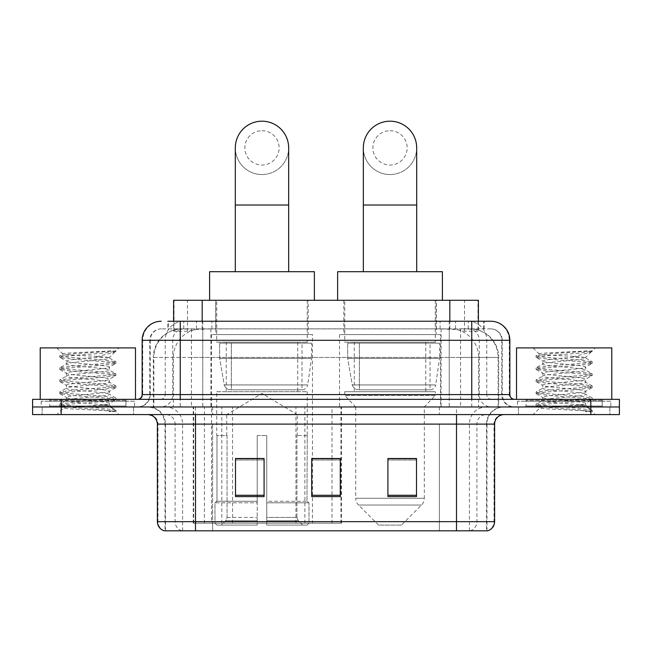 <?xml version="1.0" encoding="UTF-8"?>
<svg xmlns="http://www.w3.org/2000/svg" width="652" height="652" viewBox="0 0 652 652"><rect width="100%" height="100%" fill="white"/><g stroke="black" fill="none" stroke-linecap="round" stroke-linejoin="round"><path stroke-width="0.49" stroke-dasharray="3.26 2.44" d="M193.228 523.189L341.509 523.189L193.228 523.189L193.228 406.97L341.509 406.97L193.228 406.97M440.499 334.574L339.529 334.574L440.499 334.574L440.499 406.97L339.529 406.97L440.499 406.97M339.529 334.574L339.529 406.97M312.471 334.574L211.501 334.574L312.471 334.574L312.471 523.189L211.501 523.189L312.471 523.189M211.501 334.574L211.501 523.189M469.358 328.861L460.084 328.861L474.314 329.203C477.9 330.271 479.114 330.955 477.965 331.24L464.526 331.24L456.865 329.602L441.102 328.901L210.898 328.901L195.135 329.602L187.474 331.24L174.035 331.24L173.603 331.061L173.603 321.24M478.397 300.279L173.603 300.279M472.684 328.975A28.574 28.574 0 0 1 498.69 357.435L498.69 406.97L153.31 406.97L498.69 406.97M173.603 331.061C173.628 330.523 174.989 329.904 177.686 329.203L191.916 328.861L182.641 328.861M179.316 328.975A28.574 28.574 0 0 0 153.31 357.435L153.888 357.435L153.888 406.97M308.184 300.279L215.788 300.279L308.184 300.279L308.184 334.574L215.788 334.574L308.184 334.574M215.788 300.279L215.788 334.574M436.212 300.279L343.816 300.279L436.212 300.279L436.212 334.574L343.816 334.574L436.212 334.574M343.816 300.279L343.816 334.574M478.397 321.24L478.397 331.053L477.965 331.24L477.965 300.279M191.916 328.861L460.084 328.861M180.254 321.24L484.126 321.24L168.306 321.24L168.306 328.861L484.126 328.861L167.874 328.861L167.874 321.24L183.994 321.24A19.055 18.761 -90 0 0 165.233 340.287L165.233 394.59L142.152 394.59M490.801 328.861L161.199 328.861L490.801 328.861A11.434 11.434 0 0 1 502.227 340.287L502.227 394.59L165.233 394.59A4.76 4.694 90 0 1 160.547 399.35L514.615 399.35L160.547 399.35M142.152 340.287L502.227 340.287L149.773 340.287L150.229 340.287L150.229 394.59L149.773 394.59A12.38 12.38 0 0 1 137.385 406.97L514.615 406.97L137.385 406.97M602.252 399.35L526.042 399.35L602.252 399.35L602.252 406.97L526.042 406.97L602.252 406.97L602.252 401.257L526.042 401.257L602.252 401.257M526.042 399.35L526.042 401.257M125.958 399.35L49.748 399.35L125.958 399.35L125.958 406.97L49.748 406.97L125.958 406.97L125.958 401.257L49.748 401.257L125.958 401.257M49.748 399.35L49.748 401.257M590.826 414.59L32.6 414.59L32.6 399.35L619.4 399.35L619.4 406.97L590.826 406.97L619.4 406.97L619.4 414.59L590.826 414.59L590.826 406.97L61.174 406.97L590.826 406.97L590.826 399.35M32.6 406.97L61.174 406.97L32.6 406.97M449.236 321.24L449.236 340.287L509.269 340.287A19.055 18.761 90 0 0 490.508 321.24L183.994 321.24M167.874 328.861L168.306 328.861M133.578 406.97L133.578 414.59L42.127 414.59L133.578 414.59L42.127 414.59L133.578 414.59L133.578 406.97L42.127 406.97L42.127 414.59L42.127 406.97L133.578 406.97M609.873 406.97L609.873 414.59L518.422 414.59L609.873 414.59L518.422 414.59L609.873 414.59L609.873 406.97L518.422 406.97L518.422 414.59L518.422 406.97L609.873 406.97M134.524 401.257L41.174 401.257L134.524 401.257L134.524 406.97L41.174 406.97L134.524 406.97M41.174 401.257L41.174 406.97M610.826 401.257L517.476 401.257L610.826 401.257L610.826 406.97L517.476 406.97L610.826 406.97M517.476 401.257L517.476 406.97M486.522 530.809L456.506 530.809L486.987 530.809L486.522 530.809L486.522 424.118L486.987 424.118A17.148 17.148 0 0 1 504.135 406.97L147.865 406.97L504.135 406.97M165.013 530.809L195.494 530.809L165.013 530.809L165.013 424.118L494.607 424.118M456.506 414.59L147.865 414.59L456.506 414.59M164.247 530.809L487.753 530.809M526.042 406.97L602.252 406.97L526.042 406.97M49.748 406.97L125.958 406.97L49.748 406.97M416.498 495.284L416.498 458.503L416.498 496.612L387.916 496.612L387.916 458.698L387.916 496.612L416.498 496.612L416.498 458.886L416.498 496.612L416.498 460.019L387.916 460.019L387.916 496.612L387.916 458.503L416.498 458.503L387.916 458.503L416.498 458.503L416.498 495.284L387.916 495.284M264.084 495.284L264.084 458.503L264.084 496.612L235.502 496.612L235.502 458.698L235.502 496.612L264.084 496.612L264.084 458.886L264.084 496.612L264.084 460.019L235.502 460.019L235.502 496.612L235.502 458.503L264.084 458.503L235.502 458.503L264.084 458.503L264.084 495.284L235.502 495.284M340.287 495.284L340.287 458.503L340.287 496.612L311.713 496.612L311.713 458.698L311.713 496.612L340.287 496.612L340.287 458.886L340.287 496.612L340.287 460.019L311.713 460.019L311.713 496.612L311.713 458.503L340.287 458.503L311.713 458.503L340.287 458.503L340.287 495.284L311.713 495.284M195.494 406.97L195.494 530.809L456.506 530.809L456.506 424.118L165.013 424.118C163.994 413.702 158.281 407.989 147.865 406.97M340.287 460.019L340.287 458.886L340.287 460.019L311.713 460.019L311.713 496.612L340.287 496.612L340.287 460.019M264.084 460.019L264.084 458.886L264.084 460.019L235.502 460.019L235.502 496.612L264.084 496.612L264.084 460.019M416.498 460.019L416.498 458.886L416.498 460.019L387.916 460.019L387.916 496.612L416.498 496.612L416.498 460.019M340.287 458.698L311.713 458.698M264.084 458.698L235.502 458.698M416.498 458.698L387.916 458.698M126.904 406.97L48.794 406.97L126.904 406.97A0.954 0.954 0 0 1 125.958 406.017L49.748 406.017L125.958 406.017L125.958 400.304A0.954 0.954 0 0 1 126.904 399.35L48.794 399.35L126.904 399.35M48.794 406.97A0.954 0.954 0 0 0 49.748 406.017L49.748 400.304A0.954 0.954 0 0 0 48.794 399.35M135.477 399.35L40.22 399.35L135.477 399.35M101.956 405.063C88.745 406.025 63.309 406.978 63.546 407.842C61.125 409.195 115.013 410.434 115.885 411.616L101.891 409.7L73.815 407.679L59.951 405.87L63.537 404.656L101.891 401.632L115.746 399.823L109.381 403.401L109.381 405.063L101.956 405.063C106.822 404.476 109.3 403.922 109.381 403.401C110.693 401.387 65.004 399.366 66.325 397.353C65.004 395.34 110.693 393.311 109.381 391.298C110.693 389.285 65.004 387.264 66.325 385.25C65.004 383.237 110.693 381.216 109.381 379.203C110.693 377.19 65.004 375.169 66.325 373.156C65.004 371.143 110.693 369.122 109.381 367.109L109.381 370.132L115.746 373.702L101.891 371.893L63.537 368.869L59.951 367.655L73.815 365.845L112.168 362.822L115.926 361.811L101.891 359.798L63.537 356.774L59.772 355.764L73.815 353.743L115.926 350.89L118.909 347.907L56.797 347.907L118.909 347.907M115.746 399.823L112.168 398.608L73.815 395.585L59.772 393.572L63.537 392.561L101.891 389.537L115.926 387.516L112.168 386.514L73.815 383.49L59.951 381.673L63.537 380.466L101.891 377.435L115.746 375.625L109.381 379.203L109.381 382.227C110.693 380.214 65.004 378.193 66.325 376.18C65.004 374.166 110.693 372.145 109.381 370.132C110.693 368.119 65.004 366.09 66.325 364.077L59.951 367.655M115.746 375.625L112.168 374.411L73.815 371.387L59.772 369.374L63.537 368.364L101.891 365.34L115.746 363.531L109.381 367.109C110.693 365.096 65.004 363.066 66.325 361.053L66.325 364.077C65.004 362.064 110.693 360.043 109.381 358.029L115.746 361.607M115.746 363.531L112.168 362.316L73.815 359.293L59.951 357.483L66.325 361.053C68.688 359.871 77.987 358.665 94.206 357.435L109.381 357.435L109.381 358.029L108.305 357.435C102.445 356.171 62.103 355.055 62.861 353.979L56.797 347.907M115.746 387.728L109.381 391.298L109.381 394.321C110.693 392.308 65.004 390.287 66.325 388.274C65.004 386.261 110.693 384.24 109.381 382.227L115.746 385.805L101.891 383.995L63.537 380.964L59.772 379.961L73.815 377.94L112.168 374.916L115.746 373.702M59.951 369.578L66.561 373.425L66.325 376.18L59.951 379.757M115.885 411.616L108.876 411.616C112.388 410.507 113.627 409.391 112.592 408.274L104.344 405.063C92.918 403.555 65.2 401.925 66.325 400.377C65.004 398.364 110.693 396.334 109.381 394.321L115.746 397.899L101.891 396.09L63.537 393.066L59.772 392.056L73.815 390.043L112.168 387.019L115.746 385.805M59.951 381.673L66.561 385.528L66.325 388.274L59.951 391.852M104.344 405.063L109.381 405.063L112.592 408.274M59.951 393.775L66.561 397.622L66.325 400.377L59.951 403.947L73.815 402.137L112.168 399.114L115.746 397.899M59.951 357.483L63.537 356.269L101.891 353.245L115.746 351.428L115.926 350.89L115.445 350.89L114.426 352.194L94.206 357.435M108.305 357.435L109.381 357.435L115.127 351.689M108.876 411.616L115.926 410.206L115.926 411.616L118.909 414.59L56.797 414.59L118.909 414.59M59.951 405.87L63.603 407.997L56.797 414.59M110.93 350.89C97.335 351.852 60.571 352.887 62.861 353.979L59.951 355.56M40.22 347.907L135.477 347.907M115.926 410.206L101.891 408.185L63.537 405.161L59.951 403.947M115.926 351.224L115.445 350.89M261.982 174.54A26.675 26.675 0 0 0 288.657 147.865A26.675 26.675 0 0 1 261.982 174.54A26.675 26.675 0 0 0 288.657 147.865A26.675 26.675 0 0 0 261.982 121.19A26.675 26.675 0 0 0 235.315 147.865A26.675 26.675 0 0 0 261.982 174.54A26.675 26.675 0 0 1 235.315 147.865M261.982 130.718A17.148 17.148 0 0 1 279.129 147.865A17.148 17.148 0 0 1 261.982 165.013A17.148 17.148 0 0 1 244.842 147.865A17.148 17.148 0 0 1 261.982 130.718M235.315 271.705L288.657 271.705L235.315 271.705M226.741 435.552L226.741 414.59L297.23 414.59L261.982 393.417L226.741 414.59L297.23 414.59L297.23 435.552M296.904 517.403L296.904 435.552L296.904 517.403L298.314 520.769L302.667 525.096L266.75 525.096L307.076 525.096L266.75 525.096L266.75 523.189L308.991 523.189L266.75 523.189L266.75 502.806L308.991 502.806L266.75 502.806L266.75 501.274L307.459 501.274L266.75 501.274L266.75 525.096L307.076 525.096L308.991 523.189L308.991 502.806L306.986 501.274L307.231 435.552L306.986 501.274L308.991 502.806L308.991 523.189L307.076 525.096L302.667 525.096L298.314 520.769L296.904 517.403L266.75 517.403L266.75 525.096L266.75 435.552L266.75 517.403L296.904 517.403M257.222 435.552L266.75 435.552L257.222 435.552L257.222 501.274L216.986 501.274L257.222 501.274L257.222 435.552L257.222 517.403L257.222 435.552L266.75 435.552L266.75 501.274L266.75 435.552L257.222 435.552M227.059 435.552L227.059 517.403L225.657 520.769L221.305 525.096L257.222 525.096L257.222 517.403L257.222 525.096L216.896 525.096L257.222 525.096L257.222 523.189L257.222 525.096L216.896 525.096L214.981 523.189L257.222 523.189L214.981 523.189L214.981 502.806L257.222 502.806L257.222 523.189L257.222 502.806L214.981 502.806L216.513 501.274L257.222 501.274L257.222 502.806L257.222 501.274L216.513 501.274L216.986 501.274L216.986 435.552L216.986 501.274L214.981 502.806L214.981 523.189L216.896 525.096L221.305 525.096L225.657 520.769L227.059 517.403L227.059 435.552L216.741 435.552L227.059 435.552M216.741 391.73L307.231 391.73L216.741 391.73L216.741 435.552M307.231 391.73L307.231 435.552M226.26 342.194L297.711 342.194L226.26 342.194L226.26 391.73L297.711 391.73L226.26 391.73M297.711 342.194L297.711 391.73M216.741 300.279L307.231 300.279L216.741 300.279L216.741 342.194L307.231 342.194L216.741 342.194M307.231 300.279L307.231 342.194M314.378 300.279L209.594 300.279L314.378 300.279M209.594 271.705L314.378 271.705M306.986 435.552L296.904 435.552L306.986 435.552M311.517 343.148L219.651 343.148L311.517 343.148L311.517 358.388L219.651 358.388L219.651 343.148L219.651 358.388L224.239 384.933C225.372 388.201 227.735 389.831 231.33 389.823L301.998 389.823L231.338 389.823L231.338 343.148L231.33 389.823C227.752 389.839 225.388 388.209 224.239 384.933L219.651 358.388L311.517 358.388L307.662 384.933L224.239 384.933L307.662 384.933C306.913 389.594 301.599 390.149 302.006 389.823L301.998 343.148L231.338 343.148L301.998 343.148M390.018 174.54A26.675 26.675 0 0 0 416.685 147.865A26.675 26.675 0 0 1 390.018 174.54A26.675 26.675 0 0 0 416.685 147.865A26.675 26.675 0 0 0 390.018 121.19A26.675 26.675 0 0 0 363.343 147.865A26.675 26.675 0 0 0 390.018 174.54A26.675 26.675 0 0 1 363.343 147.865M390.018 130.718A17.148 17.148 0 0 1 407.158 147.865A17.148 17.148 0 0 1 390.018 165.013A17.148 17.148 0 0 1 372.871 147.865A17.148 17.148 0 0 1 390.018 130.718M363.343 271.705L416.685 271.705L363.343 271.705M401.445 525.096L378.584 525.096L358.51 505.023L421.518 505.023L358.51 505.023A9.527 9.527 0 0 1 355.723 498.283L424.305 498.283A9.527 9.527 0 0 1 421.518 505.023L401.445 525.096L378.584 525.096M424.305 406.97L355.723 406.97L355.723 498.283L424.305 498.283L424.305 406.97L435.259 395.536L344.769 395.536L435.259 395.536L435.259 391.73L344.769 391.73L344.769 395.536L355.723 406.97L424.305 406.97M354.289 342.194L425.74 342.194L354.289 342.194L354.289 391.73L425.74 391.73L354.289 391.73M425.74 342.194L425.74 391.73M344.769 300.279L435.259 300.279L344.769 300.279L344.769 342.194L435.259 342.194L344.769 342.194M435.259 300.279L435.259 342.194M442.406 300.279L337.622 300.279L442.406 300.279M337.622 271.705L442.406 271.705M344.769 391.73L435.259 391.73M439.546 343.148L347.679 343.148L439.546 343.148L439.546 358.388L347.679 358.388L347.679 343.148L347.679 358.388L352.267 384.933C353.4 388.201 355.772 389.831 359.366 389.823L430.027 389.823L359.366 389.823L359.366 343.148L359.366 389.823C355.78 389.839 353.417 388.209 352.267 384.933L347.679 358.388L439.546 358.388L435.691 384.933L352.267 384.933L435.691 384.933C434.941 389.594 429.627 390.149 430.035 389.823L430.027 343.148L359.366 343.148L430.027 343.148M603.206 406.97L525.096 406.97L603.206 406.97A0.954 0.954 0 0 1 602.252 406.017L526.042 406.017L602.252 406.017L602.252 400.304A0.954 0.954 0 0 1 603.206 399.35L525.096 399.35L603.206 399.35M525.096 406.97A0.954 0.954 0 0 0 526.042 406.017L526.042 400.304A0.954 0.954 0 0 0 525.096 399.35M611.78 399.35L516.523 399.35L611.78 399.35M578.251 405.063C565.039 406.025 539.603 406.978 539.84 407.842C537.419 409.195 591.307 410.434 592.179 411.616L578.185 409.7L550.109 407.679L536.254 405.87L539.832 404.656L578.185 401.632L592.049 399.823L585.675 403.401L585.675 405.063L578.251 405.063C583.124 404.476 585.602 403.922 585.675 403.401C586.996 401.387 541.307 399.366 542.619 397.353C541.307 395.34 586.996 393.311 585.675 391.298C586.996 389.285 541.307 387.264 542.619 385.25C541.307 383.237 586.996 381.216 585.675 379.203C586.996 377.19 541.307 375.169 542.619 373.156C541.307 371.143 586.996 369.122 585.675 367.109L585.675 370.132L592.049 373.702L578.185 371.893L539.832 368.869L536.254 367.655L550.109 365.845L588.463 362.822L592.228 361.811L578.185 359.798L539.832 356.774L536.074 355.764L550.109 353.743L592.228 350.89L595.203 347.907L533.091 347.907L595.203 347.907M592.049 399.823L588.463 398.608L550.109 395.585L536.074 393.572L539.832 392.561L578.185 389.537L592.228 387.516L588.463 386.514L550.109 383.49L536.254 381.673L539.832 380.466L578.185 377.435L592.049 375.625L585.675 379.203L585.675 382.227C586.996 380.214 541.307 378.193 542.619 376.18C541.307 374.166 586.996 372.145 585.675 370.132C586.996 368.119 541.307 366.09 542.619 364.077L536.254 367.655M592.049 375.625L588.463 374.411L550.109 371.387L536.074 369.374L539.832 368.364L578.185 365.34L592.049 363.531L585.675 367.109C586.996 365.096 541.307 363.066 542.619 361.053L542.619 364.077C541.307 362.064 586.996 360.043 585.675 358.029L592.049 361.607M592.049 363.531L588.463 362.316L550.109 359.293L536.254 357.483L542.619 361.053C544.99 359.871 554.281 358.665 570.508 357.435L585.675 357.435L585.675 358.029L584.599 357.435C578.748 356.171 538.397 355.055 539.163 353.979L533.091 347.907M592.049 387.728L585.675 391.298L585.675 394.321C586.996 392.308 541.307 390.287 542.619 388.274C541.307 386.261 586.996 384.24 585.675 382.227L592.049 385.805L578.185 383.995L539.832 380.964L536.074 379.961L550.109 377.94L588.463 374.916L592.049 373.702M536.254 369.578L542.863 373.425L542.619 376.18L536.254 379.757M592.179 411.616L585.178 411.616C588.691 410.507 589.93 409.391 588.886 408.274L580.647 405.063C569.22 403.555 541.502 401.925 542.619 400.377C541.307 398.364 586.996 396.334 585.675 394.321L592.049 397.899L578.185 396.09L539.832 393.066L536.074 392.056L550.109 390.043L588.463 387.019L592.049 385.805M536.254 381.673L542.863 385.528L542.619 388.274L536.254 391.852M580.647 405.063L585.675 405.063L588.886 408.274M536.254 393.775L542.863 397.622L542.619 400.377L536.254 403.947L550.109 402.137L588.463 399.114L592.049 397.899M536.254 357.483L539.832 356.269L578.185 353.245L592.049 351.428L592.228 350.89L591.747 350.89L590.72 352.194L570.508 357.435M584.599 357.435L585.675 357.435L591.429 351.689M585.178 411.616L592.228 410.206L592.228 411.616L595.203 414.59L533.091 414.59L595.203 414.59M536.254 405.87L539.905 407.997L533.091 414.59M587.232 350.89C573.63 351.852 536.873 352.887 539.163 353.979L536.254 355.56M516.523 347.907L611.78 347.907M592.228 410.206L578.185 408.185L539.832 405.161L536.254 403.947M592.228 351.224L591.747 350.89M231.33 389.823L302.006 389.823L231.33 389.823M193.66 523.189L193.66 406.97M174.035 331.24L174.035 300.279M177.686 329.203A28.574 28.142 -90 0 0 153.888 357.435L498.69 357.435L460.581 357.435L460.581 406.97M498.112 406.97L498.112 357.435A28.574 28.142 90 0 0 474.314 329.203M191.419 328.861L191.419 357.435L153.31 357.435L153.31 406.97M441.102 328.901L441.102 406.97M456.865 329.602A28.574 28.142 90 0 1 478.625 357.435L478.625 406.97M210.898 328.901L210.898 406.97M195.135 329.602A28.574 28.142 -90 0 0 173.375 357.435L173.375 406.97M460.581 328.861L460.581 357.435L191.419 357.435L191.419 406.97M202.177 328.918L202.177 321.24M187.474 331.24L187.474 300.279M215.616 328.918L215.616 300.279M436.384 328.918L436.384 300.279M464.526 331.24L464.526 300.279M449.823 328.918L449.823 321.24M232.552 523.189L232.552 406.97M204.41 523.189L204.41 406.97M295.926 523.189L295.926 406.97M304.883 523.189L304.883 406.97M340.939 523.189L340.939 406.97M331.99 523.189L331.99 458.698M331.99 458.503L331.99 406.97M221.802 523.189L221.802 406.97M196.448 328.861L196.448 321.24M161.199 328.861C156.219 329.089 152.69 331.469 150.604 336L149.773 340.287L149.773 394.59L471.746 394.59L471.746 328.861M202.764 321.24L202.764 394.59L150.229 394.59A12.38 12.192 90 0 1 138.037 406.97M471.746 406.97L471.746 394.59L502.227 394.59L503.14 399.236L505.585 403.066C508.055 405.609 511.07 406.913 514.615 406.97M509.848 394.59L509.269 394.59L509.269 340.287L509.848 340.287M61.174 399.35L61.174 414.59M161.492 321.24A19.055 18.761 -90 0 0 142.731 340.287L142.731 394.59A4.76 4.694 90 0 1 138.037 399.35M468.006 321.24A19.055 18.761 90 0 1 486.767 340.287L486.767 394.59L449.236 394.59L449.236 399.35M513.963 399.35A4.76 4.694 -90 0 1 509.269 394.59L486.767 394.59A4.76 4.694 -90 0 0 491.453 399.35M161.492 328.861A11.434 11.255 -90 0 0 150.229 340.287L449.236 340.287L449.236 394.59L202.764 394.59L202.764 399.35M202.764 328.861L202.764 406.97M183.994 328.861A11.434 11.255 -90 0 0 172.739 340.287L172.739 394.59A12.38 12.192 90 0 1 160.547 406.97M180.254 328.861L180.254 406.97M490.508 328.861A11.434 11.255 90 0 1 501.771 340.287L501.771 394.59A12.38 12.192 -90 0 0 513.963 406.97M468.006 328.861A11.434 11.255 90 0 1 479.261 340.287L479.261 394.59A12.38 12.192 -90 0 0 491.453 406.97M449.236 328.861L449.236 406.97M183.758 328.861L183.758 321.24M211.908 328.861L211.908 321.24M440.092 328.861L440.092 321.24M468.242 328.861L468.242 321.24M483.694 328.861L483.694 321.24M455.552 328.861L455.552 321.24M470.141 530.809A9.527 9.381 90 0 0 476.897 521.665L212.625 521.665L212.625 424.118L439.375 424.118L439.375 530.809L439.375 424.118L486.522 424.118A17.148 16.887 -90 0 1 503.409 406.97M181.859 530.809A9.527 9.381 -90 0 1 175.103 521.665L175.103 424.118L212.625 424.118L212.625 530.809L212.625 521.665L157.393 521.665M157.393 424.118L175.103 424.118A9.527 9.381 90 0 0 165.722 414.59M164.72 530.809A9.527 9.381 -90 0 1 157.971 521.665L157.971 424.118A9.527 9.381 90 0 0 148.591 414.59M487.28 530.809A9.527 9.381 90 0 0 494.029 521.665L476.897 521.665L476.897 424.118A9.527 9.381 -90 0 1 486.278 414.59M494.607 521.665L494.029 521.665L494.029 424.118A9.527 9.381 -90 0 1 503.409 414.59M212.625 406.97L212.625 414.59M439.375 406.97L439.375 414.59M469.391 530.809L469.391 424.118A17.148 16.887 -90 0 1 486.278 406.97M486.987 530.809L486.987 424.118L456.506 424.118L456.506 406.97M165.478 530.809L165.478 424.118A17.148 16.887 90 0 0 148.591 406.97M182.609 530.809L182.609 424.118A17.148 16.887 90 0 0 165.722 406.97M125.958 400.304L49.748 400.304L125.958 400.304M288.657 205.021L235.315 205.021M227.059 517.403L257.222 517.403L227.059 517.403M298.314 520.769L266.75 520.769L298.314 520.769M225.657 520.769L257.222 520.769L225.657 520.769M416.685 205.021L363.343 205.021M602.252 400.304L526.042 400.304L602.252 400.304M341.509 523.189L341.509 406.97M484.126 328.861L484.126 321.24M59.772 404.158L59.772 405.666M115.926 398.103L115.926 399.619M59.772 392.056L59.772 393.572M115.926 386.008L115.926 387.516M59.772 379.961L59.772 381.469M115.926 373.906L115.926 375.422M59.772 367.858L59.772 369.374M115.926 361.811L115.926 363.327M59.772 355.764L59.772 357.272M115.746 351.428L114.426 352.202M111.81 407.712L115.746 410.002M536.074 404.158L536.074 405.666M592.228 398.103L592.228 399.619M536.074 392.056L536.074 393.572M592.228 386.008L592.228 387.516M536.074 379.961L536.074 381.469M592.228 373.906L592.228 375.422M536.074 367.858L536.074 369.374M592.228 361.811L592.228 363.327M536.074 355.764L536.074 357.272M592.049 351.428L590.72 352.202M588.112 407.712L592.049 410.002"/><path stroke-width="0.98" d="M173.603 321.24L173.603 300.279L478.397 300.279L478.397 321.24M168.306 321.24L490.508 321.24M167.874 321.24L180.254 321.24L180.254 340.287L142.152 340.287L142.152 394.59A4.76 4.76 0 0 1 137.385 399.35M161.199 321.24A19.055 19.055 0 0 0 142.152 340.287M490.801 321.24A19.055 19.055 0 0 1 509.848 340.287L509.848 394.59C510.133 397.484 511.722 399.065 514.615 399.35M61.174 399.35L32.6 399.35L32.6 406.97L61.174 406.97L32.6 406.97L32.6 414.59L61.174 414.59L61.174 406.97L590.826 406.97L61.174 406.97L61.174 399.35L590.826 399.35L590.826 406.97L619.4 406.97L590.826 406.97L590.826 414.59L61.174 414.59M590.826 414.59L619.4 414.59L619.4 399.35L590.826 399.35M494.607 521.665C494.346 526.229 492.056 529.277 487.753 530.809L456.506 530.809L456.506 521.665L494.607 521.665L494.607 424.118A9.527 9.527 0 0 1 504.135 414.59M157.393 521.665L195.494 521.665L195.494 530.809L456.506 530.809L164.247 530.809A9.527 9.527 0 0 1 157.393 521.665L157.393 424.118C156.822 418.331 153.652 415.153 147.865 414.59M416.498 496.612L416.498 458.503L387.916 458.503L387.916 496.612L416.498 496.612M264.084 496.612L264.084 458.503L235.502 458.503L235.502 496.612L264.084 496.612M340.287 496.612L340.287 458.503L311.713 458.503L311.713 496.612L340.287 496.612M340.287 458.698L311.713 458.698M264.084 458.698L235.502 458.698M416.498 458.698L387.916 458.698M135.477 399.35L135.477 347.907L40.22 347.907L40.22 399.35M235.315 271.705L235.315 147.865A26.675 26.675 0 0 1 261.982 121.19A26.675 26.675 0 0 1 288.657 147.865A26.675 26.675 0 0 0 261.982 121.19M288.657 271.705L288.657 147.865M314.378 300.279L314.378 271.705L209.594 271.705L209.594 300.279M363.343 271.705L363.343 147.865A26.675 26.675 0 0 1 390.018 121.19A26.675 26.675 0 0 1 416.685 147.865A26.675 26.675 0 0 0 390.018 121.19M416.685 271.705L416.685 147.865M442.406 300.279L442.406 271.705L337.622 271.705L337.622 300.279M611.78 399.35L611.78 347.907L516.523 347.907L516.523 399.35M202.177 321.24L202.177 300.279M449.823 321.24L449.823 300.279M180.254 399.35L180.254 394.59L509.848 394.59M142.152 394.59L180.254 394.59L180.254 340.287L471.746 340.287L471.746 399.35M509.848 340.287L471.746 340.287L471.746 321.24M456.506 414.59L456.506 424.118L157.393 424.118M494.607 424.118L456.506 424.118L456.506 521.665L195.494 521.665L195.494 414.59M340.287 495.284L311.713 495.284M264.084 495.284L235.502 495.284M416.498 495.284L387.916 495.284M235.315 205.021L288.657 205.021M363.343 205.021L416.685 205.021"/></g></svg>
